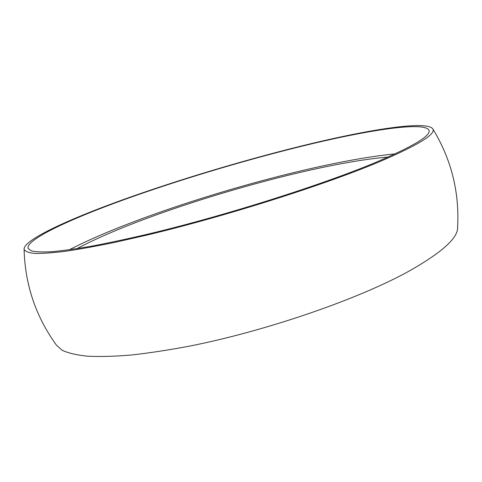 <?xml version="1.0" encoding="UTF-8"?>
<svg xmlns="http://www.w3.org/2000/svg" width="482" height="482" viewBox="0 0 482 482"><rect width="100%" height="100%" fill="white"/><g stroke="black" fill="none" stroke-linecap="round" stroke-linejoin="round"><path stroke-width="0.72" d="M123.5 199.873C69.45 219.412 25.739 239.675 28.077 248.363L31.318 250.863C35.656 251.917 42.53 252.194 51.936 251.694C62.829 250.706 76.228 248.826 92.128 246.067C109.378 242.789 128.58 238.662 149.745 233.686C226.106 215.388 322.494 184.751 375.846 162.338C413.237 146.359 430.962 135.701 429.022 130.363C425.281 121.554 373.14 129.284 312.782 143.564C251.616 158.126 181.461 178.973 123.5 199.873M395.138 153.879C328.35 160.307 214.309 190.926 130.736 222.907C106.643 232.113 86.164 241.066 69.3 249.778M121.868 200.114C180.527 178.979 251.249 157.945 313.21 143.142C374.351 128.622 427.667 120.542 432.896 129.031C435.824 134.297 417.936 145.233 379.238 161.832C324.549 184.871 224.823 216.532 146.51 235.186L115.108 242.307C95.948 246.254 79.211 249.266 64.889 251.357C52.086 252.911 41.958 253.592 34.505 253.405C28.559 252.755 25.094 251.405 24.1 249.345C23.106 240.199 67.48 219.768 121.868 200.114M432.896 129.031C451.285 159.235 459.521 191.969 457.611 227.239C458.183 237.915 441.765 252.676 408.356 271.511C358.108 299.232 265.998 331.062 189.36 346.148C168.043 350.161 148.42 353.143 130.495 355.095C113.77 356.439 99.346 356.801 87.206 356.168C76.463 355.023 68.137 353.065 62.22 350.312L56.533 345.281C35.813 316.674 25.004 284.693 24.1 249.345M388.143 157.054C326.892 162.115 216.087 191.661 136.394 222.298C112.625 231.408 92.791 240.199 76.903 248.658"/></g></svg>
